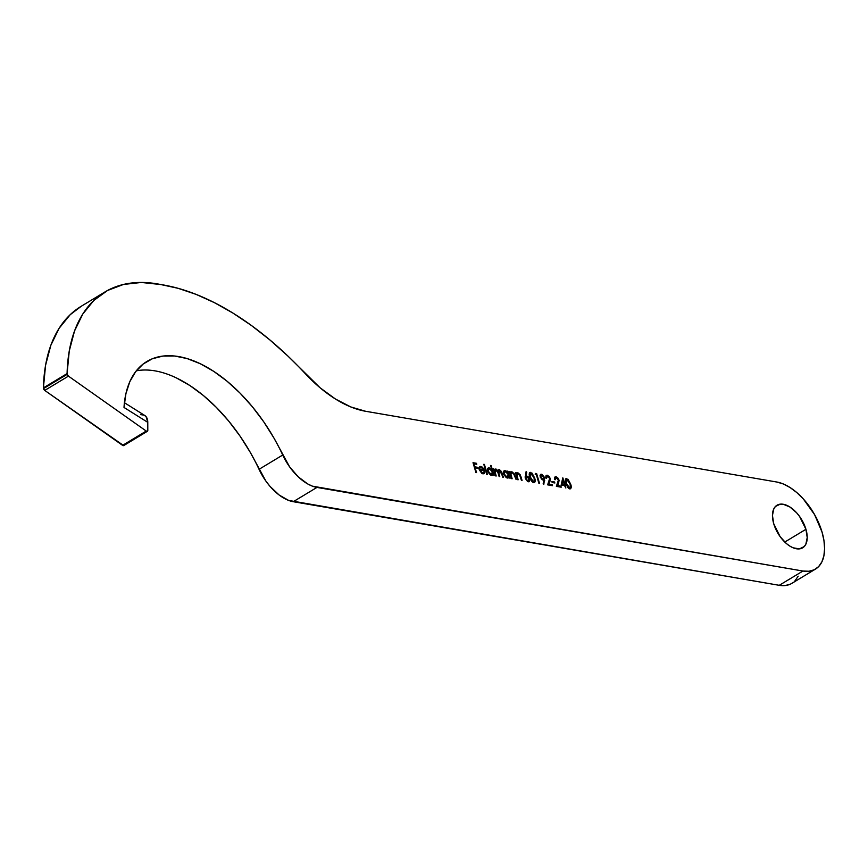 <?xml version="1.0" encoding="UTF-8"?>
<svg xmlns="http://www.w3.org/2000/svg" width="868" height="868" viewBox="0 0 868 868"><rect width="100%" height="100%" fill="white"/><g stroke="black" fill="none" stroke-linecap="round" stroke-linejoin="round"><path stroke-width="1.3" d="M805.938 529.296A24.857 13.693 -121.1 0 1 802.672 547.806A24.857 13.693 -121.1 0 1 773.735 523.751L772.444 515.44L773.811 508.822L775.439 506.478L780.267 504.156L783.283 504.265L789.945 507.02L796.585 512.738L799.58 516.46L805.938 529.296L807.218 537.596L805.851 544.214L804.224 546.569L799.395 548.891L793.113 547.806L789.717 546.026L786.332 543.487L780.082 536.587L773.735 523.751A24.857 13.693 -121.1 0 1 776.99 505.241A24.857 13.693 -121.1 0 1 805.938 529.296L784.77 542.055L805.938 529.296M81.375 306.187L70.2 314.693L59.122 328.299L50.843 345.29L45.57 365.298L43.4 387.887A2.072 1.139 58.9 0 0 43.508 388.614L44.745 390.416L68.442 376.126A2.072 1.139 -121.1 0 1 67.194 374.325L43.508 388.614A2.072 1.139 58.9 0 0 44.745 390.416L123.657 445.599M146.681 361.609L146.844 361.511A125.936 69.353 -121.1 0 0 124.005 407.45L147.777 422.358L147.799 430.409L147.777 422.358L124.005 407.45L125.914 393.692L129.809 381.692L135.603 371.732L143.177 364.028L152.334 358.766L162.88 356.075L174.566 356.01L187.108 358.571L200.237 363.714L213.626 371.287L226.982 381.15L239.98 393.052L252.338 406.723L263.753 421.848L273.962 438.08L289.576 466.8L298.191 476.792L307.663 483.921L312.393 486.156L802.933 571.035L808.965 571.252L814.26 569.766L818.622 566.609L821.866 561.911L823.884 555.856L824.6 548.674L823.971 540.634L822.039 532.062L814.575 514.605L803.345 498.97L796.835 492.59L790.054 487.523L783.272 483.943L776.73 482.011L365.591 411.269L350.802 406.951L335.46 399.02L320.086 387.779L287.72 355.88L269.688 339.768L251.34 325.435L232.83 313.012L214.342 302.628L196.049 294.361L178.124 288.317L160.732 284.53L141.332 282.458L123.473 284.454L107.545 290.476L93.885 300.404L82.807 314.01L74.529 331.001L69.256 351.008L67.086 373.598A2.072 1.139 58.9 0 0 67.194 374.325L68.442 376.126L146.247 431.06L147.343 431.309L147.799 430.409A2.072 1.139 -121.1 0 1 147.419 431.277A2.072 1.139 -121.1 0 1 146.247 431.06L122.562 445.349L44.745 390.416L68.442 376.126L146.247 431.06L122.562 445.349A2.072 1.139 58.9 0 0 123.733 445.566L147.419 431.277M487.371 474.481L486.742 474.373L483.78 464.304L484.409 464.413L487.371 474.481L484.409 464.413L483.78 464.304L486.742 474.373L487.371 474.481M491.776 469.751L490.518 465.465L491.147 465.574L494.109 475.642L493.111 474.297L491.972 475.317L490.279 474.839L487.849 471.834L487.632 468.611L488.717 467.841L490.529 468.47L491.776 469.751L489.226 467.874L488.141 468.026L487.588 471.096L491.396 475.295L493.111 474.297L494.109 475.642L491.147 465.574L490.518 465.465L491.776 469.751M511.968 471.791L509.896 473.179L510.026 471.574L509.386 471.465L511.502 478.637L512.142 478.745L511.502 478.637L509.386 471.465L510.406 472.865L511.968 471.791L514.257 473.819L516.048 479.418L513.715 473.971L512.109 472.648L510.894 474.047L512.142 478.745L510.905 474.243L512.109 472.648L513.867 474.286L516.048 479.418L514.974 475.751L511.968 471.791L511.013 471.932M517.968 472.821L515.907 474.21L516.037 472.604L515.397 472.496L517.512 479.668L518.142 479.776L517.512 479.668L515.397 472.496L516.417 473.895L517.968 472.821L520.257 474.85L522.059 480.449L521.418 480.34L519.541 474.698L518.12 473.678L516.905 475.089L518.142 479.776L516.916 475.273L518.12 473.678L519.878 475.328L521.418 480.34L522.059 480.449L520.984 476.792L517.968 472.821L517.013 472.962M528.384 481.773L529.719 479.158L529.176 479.472L529.719 479.158L526.757 475.881L525.162 476.847L526.757 475.881L525.194 476.358L526.051 475.848L526.757 472.214L525.889 472.734L526.757 472.214L526.106 471.595L525.357 478.42L526.106 471.595L526.757 472.214L526.051 475.848L528.493 476.988L529.903 480.297L529.165 481.707L527.939 481.653L525.444 478.713L528.384 481.773L529.263 481.653M536.316 474.546L535.22 474.351L535.339 473.418L536.652 473.646L539.538 483.454L538.898 483.346L536.316 474.546L538.898 483.346L539.538 483.454L536.652 473.646L535.339 473.418L535.22 474.351L536.316 474.546M541.567 474.254L540.091 475.143L541.567 474.254L540.189 476.868L543.943 480.199L543.151 483.856L543.802 484.431L544.659 477.65L543.802 484.431L543.151 483.856L543.943 480.199L541.448 479.06L540.015 475.718L540.775 474.319L542.012 474.373L544.659 477.65L541.567 474.254L540.645 474.395M566.717 478.583L565.404 479.364L566.717 478.583C565.122 478.93 564.829 480.514 565.86 483.335L569.755 488.89C571.372 488.565 571.686 486.991 570.688 484.16L570.786 488.608L569.571 488.858L567.9 487.642L565.621 482.478L565.686 478.876L568.041 479.277L570.688 484.16L566.717 478.583L565.914 478.691M564.547 485.613L561.173 485.028L562.757 477.899L564.884 484.713L565.708 484.854L566.001 485.863L565.187 485.722L565.849 487.99L564.547 485.613L565.849 487.99L565.187 485.722L566.001 485.863L565.708 484.854L564.884 484.713L562.887 477.921L561.173 485.028L564.547 485.613M556.008 476.738L554.554 477.606L556.008 476.738L554.652 479.613L555.292 479.722L556.269 477.736L558.395 479.993L556.117 477.715L555.292 478.181L555.292 479.722L554.652 479.613L554.63 477.411L556.225 476.782L558.091 478.214L559.133 480.536L557.603 485.613L560.912 486.178L561.205 487.187L556.377 486.351L558.395 479.993L556.377 486.351L557.603 485.613L558.612 483.292L559.014 480.026L556.008 476.738L555.097 476.857M554.869 482.988L552.146 482.521L551.842 481.512L554.576 481.979L554.869 482.988L554.576 481.979L551.842 481.512L552.146 482.521L554.869 482.988M547.263 475.23L545.82 476.109L547.263 475.23L545.918 478.105L546.558 478.214L547.534 476.228L549.661 478.485L547.534 476.228L546.558 476.673L546.558 478.214L545.918 478.105L545.896 475.903L547.263 475.23L549.357 476.706L550.399 479.027L548.869 484.105L552.167 484.68L552.471 485.679L547.643 484.854L549.661 478.485L547.643 484.854L548.869 484.105L549.867 481.794L550.269 478.518L547.263 475.23L546.363 475.349M530.663 472.376L529.361 473.168L530.663 472.376C529.068 472.724 528.786 474.308 529.816 477.129L533.701 482.695C535.328 482.358 535.632 480.785 534.634 477.964L534.742 482.402L533.343 482.597L531.845 481.447L529.578 476.272L529.643 472.669L531.997 473.071L534.634 477.964L530.663 472.376L529.86 472.496M507.682 472.431L507.292 471.107L507.932 471.216L510.048 478.387L509.039 477.031L507.899 478.062L506.207 477.584L503.635 474.21L503.559 471.357L504.644 470.586L506.445 471.172L507.682 472.431L505.154 470.619L504.08 470.771L503.516 473.841L507.324 478.029L509.039 477.031L510.048 478.387L507.932 471.216L507.292 471.107L507.682 472.431M499.404 469.621L497.527 471.324L498.004 471.031L495.845 469.013L493.946 470.391L494.467 470.076L493.458 468.72L495.574 475.892L496.203 476L495.574 475.892L493.458 468.72L494.467 470.076L495.096 469.078L496.431 469.23L498.004 471.031L499.404 469.621L501.498 471.541L503.31 477.226L502.67 477.118L500.966 471.682L499.556 470.489L498.482 471.476L499.751 476.608L499.122 476.499L497.581 471.443L495.997 469.87L494.944 471.281L496.203 476L495.313 472.984L495.997 469.87L498.048 472.854L499.122 476.499L499.751 476.608L498.937 473.819L499.556 470.489L503.31 477.226L502.16 473.342L499.404 469.621L498.644 469.74M479.917 469.979L482.196 472.832L483.574 472.745L484.051 471.758L484.735 472.268L484.192 473.581L481.827 473.418L479.223 469.696L479.353 466.897L482.022 466.962L484.55 470.771L479.917 469.979L484.55 470.771L483.259 468.188L480.753 466.42L479.114 467.407L479.223 469.696L482.923 473.841L484.029 473.7L484.735 472.268L484.051 471.758L481.816 473.407L482.586 472.941L479.917 469.979L479.418 470.272L479.917 469.979M476.543 472.615L475.903 472.507L473.017 462.698L476.478 463.295L476.771 464.293L473.95 463.816L474.839 466.832L477.66 467.32L477.953 468.319L475.132 467.841L476.543 472.615L475.132 467.841L477.953 468.319L477.66 467.32L474.839 466.832L473.95 463.816L476.771 464.293L476.478 463.295L473.017 462.698L475.903 472.507L476.543 472.615M176.54 377.992L189.94 385.576L203.296 395.439L216.295 407.342L228.653 421.013L240.067 436.137L250.277 452.369L265.89 481.089L270.024 486.373L279.192 495.053L288.708 500.445L779.247 585.314L785.28 585.542L790.574 584.055M794.936 580.898L798.18 576.2M146.844 361.511A125.936 69.353 -121.1 0 1 282.729 455.027L259.044 469.317A41.425 22.818 58.9 0 0 293.265 501.704L316.95 487.415A41.425 22.818 -121.1 0 1 282.729 455.027L259.044 469.317A125.936 69.353 58.9 0 0 136.309 370.82M293.265 501.704L316.95 487.415L802.933 571.035L779.247 585.314L293.265 501.704M802.933 571.035L779.247 585.314A49.715 27.375 58.9 0 0 791.822 583.372L815.508 569.082A49.715 27.375 -121.1 0 1 802.933 571.035M104.909 291.984L81.223 306.274A207.126 114.066 58.9 0 0 43.4 387.887L67.086 373.598A207.126 114.066 -121.1 0 1 104.909 291.984A207.126 114.066 -121.1 0 1 160.732 284.53A273.409 150.565 -121.1 0 1 305.265 373.631A115.997 63.874 -121.1 0 0 365.591 411.269L776.73 482.011A49.715 27.375 -121.1 0 1 818.361 522.113A49.715 27.375 -121.1 0 1 815.508 569.082M43.4 387.887A2.072 1.139 58.9 0 0 43.508 388.614L67.194 374.325A2.072 1.139 -121.1 0 1 67.086 373.598L43.4 387.887M124.417 402.719L144.739 415.468A16.568 9.353 -57.9 0 1 147.777 422.358L146.128 416.716L144.175 415.164L140.649 414.622M569.755 488.89L570.558 488.782M566.5 483.433L567.032 479.592L570.048 484.051L570.504 486.471L568.659 488.38L569.484 487.892L566.5 483.433L565.99 483.747L566.5 483.433L568.442 487.295L570.211 487.664L570.222 484.669L568.486 480.644L566.261 479.863L566.5 483.433M565.274 480.395L567.032 479.592M568.855 488.521L569.484 487.892M563.658 485.462L564.884 484.713L563.658 485.462M564.471 485.603L565.708 484.854L564.471 485.603M564.254 484.604L561.227 484.778L562.128 484.236L562.996 480.34L562.095 480.883L562.996 480.34L564.254 484.604L563.017 485.342L564.254 484.604L562.996 480.34L562.128 484.236L564.254 484.604M554.457 478.507L556.269 477.736M557.386 484.029L558.612 483.292L557.386 484.029M560.912 486.178L557.603 485.613L556.388 486.351L561.205 487.187L560.912 486.178L559.676 486.926L560.912 486.178M553.339 482.727L554.576 481.979L553.339 482.727M545.722 477.009L547.534 476.228M548.652 482.532L549.867 481.794L548.652 482.532M552.167 484.68L548.869 484.105L547.643 484.843L552.471 485.679L552.167 484.68L550.941 485.418L552.167 484.68M544.692 480.384L543.791 480.926L544.692 480.384M543.043 479.169L540.308 477.226L541.827 475.252L543.997 477.476L542.164 479.689L543.965 478.832L543.639 476.662L542.131 475.328L540.894 475.599L541.198 477.758L543.726 479.071L542.435 479.863M540.026 476.022L541.827 475.252M535.415 474.384L536.652 473.646L535.415 474.384M533.701 482.695L534.514 482.586M530.446 477.237L530.988 473.385L533.994 477.845L534.46 480.264L532.616 482.185L533.429 481.686L530.446 477.237L529.936 477.541L530.446 477.237L532.399 481.1L534.156 481.469L534.167 478.474L532.431 474.438L530.207 473.668L530.446 477.237M530.435 473.472L530.988 473.385M532.8 482.315L533.429 481.686M526.919 476.868L529.089 479.093L527.288 481.284L528.124 480.774L525.509 478.865L526.919 476.868L526.019 477.216L526.149 478.973L527.505 480.546L528.862 480.622L529.144 479.299L528.167 477.584L526.279 476.944M527.527 481.436L528.124 480.774M517.426 473.787L518.12 473.678M516.319 475.631L516.916 475.273L516.319 475.631M511.415 472.756L512.109 472.648M510.308 474.601L510.905 474.243L510.308 474.601M507.324 478.029L509.039 477.031L507.368 478.04M508.42 477.888L509.039 477.031M503.429 471.66L505.154 470.619L503.429 471.66M505.426 471.498L508.355 474.698L507.086 477.161L506.294 477.639L507.086 477.161L504.156 473.961L503.657 474.264L505.426 471.498L504.189 472.051L504.362 474.525L506.228 476.814L507.823 477.096L508.485 475.263L507.151 472.561L505.426 471.498L503.31 472.387M506.641 477.823L507.943 477.031L507.086 477.161M495.845 469.013L494.89 469.197M497.559 471.411L499.556 470.489M494.066 470.771L495.997 469.87M491.44 475.295L493.111 474.297L491.44 475.295M492.492 475.143L493.111 474.297M487.501 468.915L489.226 467.874L487.501 468.915M489.498 468.753L492.427 471.964L491.158 474.416L490.366 474.894L491.158 474.416L488.228 471.216L487.729 471.519L489.498 468.753L488.261 469.306L488.434 471.78L490.301 474.069L491.896 474.351L492.557 472.517L491.223 469.827L489.498 468.753L487.371 469.653M490.702 475.078L492.004 474.297L491.158 474.416M482.174 473.602L483.487 472.81L482.586 472.941M482.38 473.689L484.735 472.268L482.38 473.689M480.753 466.42L479.114 467.396M479.906 467.743L479.722 469.1L483.66 469.783L479.158 469.447L479.906 467.743L478.995 468.297L481.046 467.299L483.66 469.783L482.575 470.434L483.66 469.783L481.762 467.559L479.906 467.743L481.046 467.299M475.241 464.033L476.478 463.295L475.241 464.033M476.423 468.058L477.66 467.32L476.423 468.058M530.402 473.483L529.23 474.199M526.247 476.955L525.183 477.606M517.404 473.798L516.026 474.633M511.404 472.767L510.015 473.602M480.199 467.44L478.995 468.156"/></g></svg>
